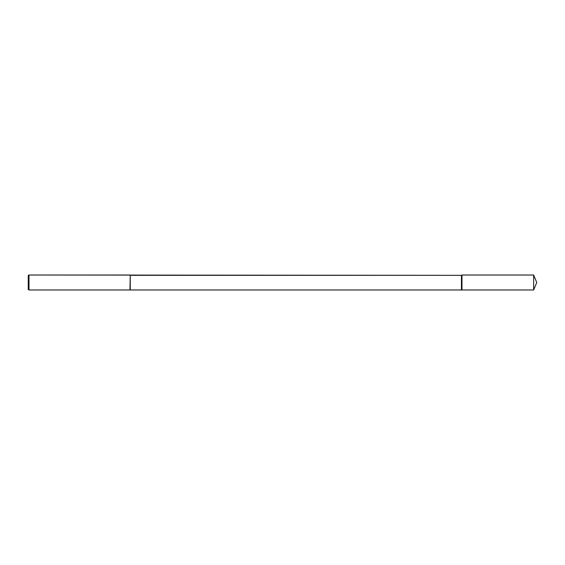 <?xml version="1.0" encoding="UTF-8"?>
<svg xmlns="http://www.w3.org/2000/svg" width="565" height="565" viewBox="0 0 565 565"><rect width="100%" height="100%" fill="white"/><g stroke="black" fill="none" stroke-linecap="round" stroke-linejoin="round"><path stroke-width="0.85" d="M536.75 282.5L533.65 275.021L536.75 282.5L533.65 289.979L461.972 289.979L461.972 275.021L533.65 275.021L461.972 275.021L461.45 275.325L461.972 275.021L461.972 289.979L28.999 289.979L28.25 289.548L28.25 275.452L28.999 275.021L461.45 275.325L461.45 289.676M461.45 275.325L130.247 275.325L130.247 289.676M130.247 275.325L129.95 289.979M129.95 275.021L28.999 275.021L28.999 289.979M533.65 275.021L533.65 289.979M28.999 275.021L28.25 275.452"/></g></svg>
